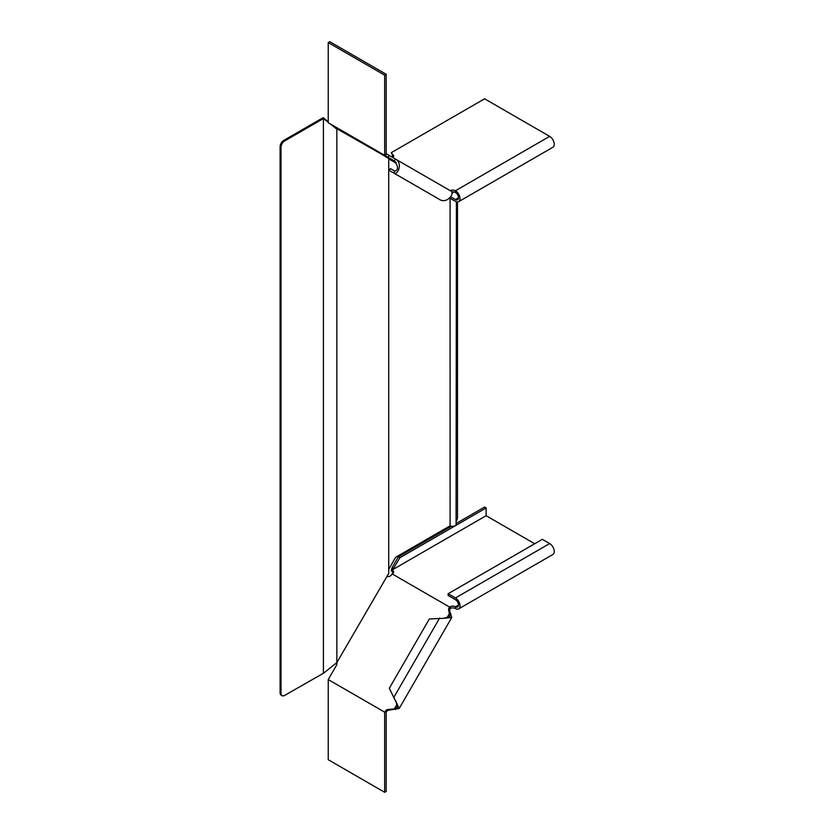 <?xml version="1.0" encoding="UTF-8"?>
<svg xmlns="http://www.w3.org/2000/svg" width="834" height="834" viewBox="0 0 834 834"><rect width="100%" height="100%" fill="white"/><g stroke="black" fill="none" stroke-linecap="round" stroke-linejoin="round"><path stroke-width="1.25" d="M336.821 128.686L388.717 158.314L388.717 573.406L336.853 662.603L336.853 129.02L337.739 129.218L336.821 128.686M456.406 201.765L456.083 524.982A3.889 2.241 -0 0 1 450.089 525.847L395.608 557.3L388.717 569.351M456.406 520.979A5.181 2.992 120 0 0 457.501 517.33L457.501 201.953M450.089 525.847L450.089 198.231M394.691 162.422L395.639 161.879M388.717 158.856L395.608 162.953L396.254 162.578M281.016 147.274A5.181 2.992 -60 0 1 284.686 140.925L283.768 140.404A5.181 2.992 120 0 0 280.099 146.753L281.016 147.274L281.016 693.294A5.181 2.992 120 0 0 282.09 695.671A5.181 2.992 120 0 0 284.686 695.41L323.748 673.059L336.853 662.603M283.768 140.404L322.873 117.823L328.231 121.555M333.12 125.559L336.31 128.28M323.404 673.059L323.404 118.574L328.231 122.306M329.993 123.745L336.853 129.02M280.099 146.753L280.099 692.773L281.016 693.294M282.09 695.671L281.173 695.139A5.181 2.992 -60 0 1 280.099 692.773M284.686 140.925L323.404 118.574M335.591 128.321L335.591 127.571M324.124 118.96L324.124 118.209M323.748 118.574L323.467 117.823M386.976 576.106L387.101 576.179A3.889 3.18 -60 0 0 391.438 574.939L392.095 573.875L449.526 607.027L448.932 608.132A3.889 3.18 -60 0 0 448.911 611.27L449.88 616.409L443.803 618.307L429.322 618.974L389.311 688.279L399.236 708.441L389.124 710.12A3.889 3.18 -60 0 0 386.423 711.715L384.672 712.153L385.339 711.089A3.889 3.18 -60 0 1 388.039 709.494L394.367 708.921L397.213 703.99M448.932 608.132L450.454 608.299A3.889 2.241 0 0 1 455.458 608.539A6.484 3.743 60 0 0 458.7 608.862A6.484 3.743 60 0 0 459.69 603.67A6.484 3.743 60 0 0 455.458 597.957L549.669 543.57L542.329 539.337L448.129 593.725L448.129 595.486L455.458 599.719A4.316 2.492 60 0 1 458.283 603.524A4.316 2.492 60 0 1 457.616 606.985A4.316 2.492 60 0 1 455.458 606.777A3.889 2.241 0 0 0 450.454 606.537L449.526 607.027M450.016 608.757A3.889 3.18 -60 0 0 449.995 611.895L451.757 617.494L443.803 618.307M386.205 712.007L386.205 791.414L384.672 792.3L328.231 759.711L328.231 679.564L336.31 665.563A3.889 3.18 -60 0 0 336.915 663.093L336.967 661.602M328.231 679.564L384.672 712.153L384.672 792.3M395.441 709.536L394.367 708.921L397.37 707.368L395.973 701.154M386.423 711.715L385.339 711.089M446.878 617.963L449.724 613.032L450.808 613.657M393.356 572.916A3.889 2.241 0 0 0 392.533 572.207L392.824 569.57L399.84 557.758L486.128 507.948L484.596 507.062L456.406 523.335M486.128 507.948L486.128 515.704L392.824 569.57L392.533 571.071M399.84 557.758L398.308 556.883L451.382 526.233M448.129 593.725L455.458 597.957M393.731 568.34L392.199 567.464L398.308 556.883M458.7 608.862L552.9 554.474A6.484 3.743 -120 0 0 553.901 549.283A6.484 3.743 -120 0 0 549.669 543.57M534.698 543.747L486.128 515.704M392.533 572.207L391.292 570.456L392.199 567.464M392.095 573.875L392.95 573.333A3.889 2.241 0 0 0 393.669 572.03A3.889 2.241 0 0 0 392.533 570.446M450.454 606.537L450.454 608.299M394.722 171.095C398.548 169.98 398.423 166.581 394.367 160.91L395.441 159.044L450.808 191.007C455.354 193.175 446.909 204.184 439.643 199.524L389.311 170.47L390.385 168.593L394.722 171.095L393.648 172.972C397.797 175.828 403.114 163.005 395.441 159.044L386.205 153.706L386.205 74.289L384.672 75.175L328.231 42.586L329.753 41.7L386.205 74.289M394.367 160.91L384.672 155.322L386.205 153.706M328.231 42.586L328.231 122.734L384.672 155.322L384.672 75.175M336.31 127.394L386.486 156.365L386.059 157.115M386.423 153.831L385.339 155.708M337.165 128.895L336.967 127.769M451.945 193.134L453.946 191.966M450.714 196.824L455.458 199.566A4.316 2.492 -120 0 0 457.616 199.774A4.316 2.492 -120 0 0 458.283 196.313A4.316 2.492 -120 0 0 455.458 192.508A3.889 2.241 -0 0 0 451.653 191.935M449.703 198.012L455.458 201.328A6.484 3.743 -120 0 0 458.7 201.651A6.484 3.743 -120 0 0 459.69 196.459A6.484 3.743 -120 0 0 455.458 190.746A3.889 2.241 -0 0 0 450.454 190.506L450.162 190.632M392.418 154.738L391.292 152.664L484.596 98.798L549.669 136.359A6.484 3.743 60 0 1 553.901 142.072A6.484 3.743 60 0 1 552.9 147.264L458.7 201.651M392.95 157.313A3.889 2.241 -0 0 0 393.669 156A3.889 2.241 -0 0 0 392.533 154.415L391.292 152.664M392.533 154.415L392.533 156.177L392.282 154.373L393.189 155.176M393.356 156.886A3.889 2.241 -0 0 0 392.533 156.177M389.124 710.12L388.039 709.494M448.911 611.27L449.995 611.895M393.648 697.693L439.643 618.025M458.512 605.015L455.458 606.777L455.458 608.539M395.441 159.044L450.808 191.007M389.124 155.395L388.039 157.261M455.458 199.566L458.512 197.804M455.458 192.508L455.458 190.746L549.669 136.359M387.247 157.803L388.717 158.304M337.144 128.874L336.592 128.488M451.757 617.494L399.236 708.441"/></g></svg>
